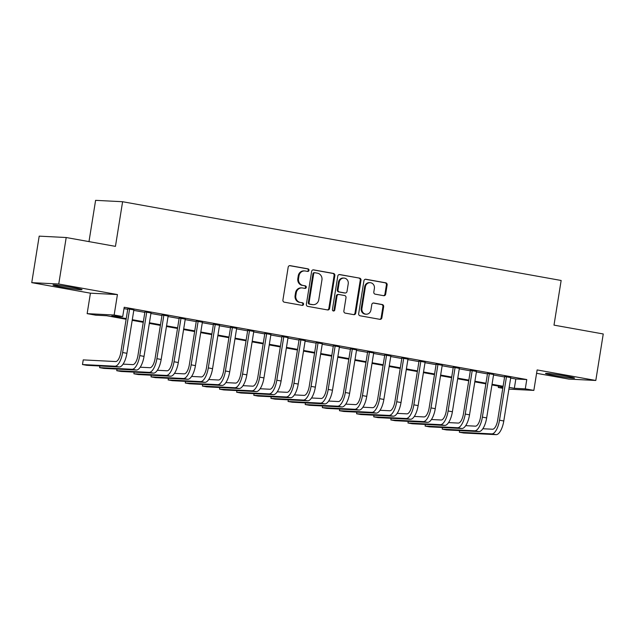 <?xml version="1.0" encoding="UTF-8"?>
<svg xmlns="http://www.w3.org/2000/svg" width="635" height="635" viewBox="0 0 635 635"><rect width="100%" height="100%" fill="white"/><g stroke="black" fill="none" stroke-linecap="round" stroke-linejoin="round"><path stroke-width="0.95" d="M308.991 270.351A1.294 1.191 92.9 0 0 308.023 268.859L290.155 265.652A1.849 1.707 92.9 0 0 288.179 267.176L282.916 300.045A1.849 1.707 92.9 0 0 284.305 302.173L302.173 305.379A1.294 1.191 92.9 0 0 303.554 304.316A1.294 1.191 92.9 0 0 302.585 302.824L300.268 302.411A5.921 5.461 92.9 0 1 295.823 295.6L296.267 292.862A5.921 5.461 92.9 0 1 301.942 287.909A5.921 5.461 92.9 0 1 302.577 287.98L304.895 288.401A1.294 1.191 92.9 0 0 306.276 287.33A1.294 1.191 92.9 0 0 305.3 285.845L302.99 285.425A5.921 5.461 92.9 0 1 298.545 278.622L298.982 275.884A5.921 5.461 92.9 0 1 304.665 270.931A5.921 5.461 92.9 0 1 305.3 271.002L307.61 271.423A1.294 1.191 92.9 0 0 308.991 270.351M307.332 271.367A1.294 1.191 92.9 0 0 307.292 268.827L289.616 265.652M301.895 305.332A1.294 1.191 92.9 0 0 301.855 302.784L300.268 302.411M304.617 288.346A1.294 1.191 92.9 0 0 304.57 285.806L302.99 285.425M565.721 376.071A14.708 0.667 -170.9 0 0 545.505 373.459A14.708 0.667 -170.9 0 0 554.339 375.491A14.708 0.667 -170.9 0 0 574.556 378.111A14.708 0.667 -170.9 0 0 565.721 376.071M73.215 287.623A14.708 0.667 -170.9 0 0 52.999 285.004A14.708 0.667 -170.9 0 0 61.825 287.044A14.708 0.667 -170.9 0 0 82.042 289.655A14.708 0.667 -170.9 0 0 73.215 287.623M383.691 295.696A1.849 1.707 92.9 0 0 385.659 294.172L387.136 284.948A1.849 1.707 92.9 0 0 385.747 282.821L365.911 279.257A1.849 1.707 92.9 0 0 363.934 280.781L358.672 313.65A1.849 1.707 92.9 0 0 360.061 315.778L379.897 319.341A1.849 1.707 92.9 0 0 381.873 317.817L383.659 306.673A1.849 1.707 92.9 0 0 382.27 304.546L373.777 303.022A1.849 1.707 92.9 0 0 371.8 304.546L370.919 310.07A4.953 4.564 92.9 0 1 366.165 314.206A4.953 4.564 92.9 0 1 361.926 308.459L365.387 286.822A4.953 4.564 92.9 0 1 370.141 282.686A4.953 4.564 92.9 0 1 374.388 288.433L373.809 292.044A1.849 1.707 92.9 0 0 375.198 294.172L383.691 295.696M510.667 378.071L515.826 379L526.772 379.555L525.288 388.858L533.852 390.398L508.897 389.12M66.199 237.522L58.753 284.02L31.75 282.646L39.195 236.141L66.199 237.522L115.451 246.364L122.603 201.724L561.149 280.479L553.998 325.128L603.25 333.97L595.805 380.468L537.131 369.935L533.852 390.398M31.75 282.646L90.424 293.18L117.427 294.561L58.753 284.02M117.427 294.561L114.149 315.023L122.714 316.555L111.768 316L126.23 318.595M526.772 379.555L124.206 307.261L122.714 316.555M334.843 275.558A1.849 1.707 92.9 0 0 333.454 273.431L313.611 269.867A1.849 1.707 92.9 0 0 311.642 271.391L306.372 304.252A1.849 1.707 92.9 0 0 307.761 306.38L327.604 309.943A1.849 1.707 92.9 0 0 329.581 308.419L334.843 275.558L334.113 275.519A1.849 1.707 92.9 0 0 332.724 273.391L313.071 269.867M339.757 274.566L359.601 278.13A1.849 1.707 92.9 0 1 360.99 280.257L355.727 313.118A1.849 1.707 92.9 0 1 353.751 314.642L345.257 313.118A1.849 1.707 92.9 0 1 343.868 310.991L346.004 297.664A1.849 1.707 92.9 0 0 344.615 295.537L338.987 294.521A1.849 1.707 92.9 0 0 337.01 296.045L334.788 309.92A1.294 1.191 92.9 0 1 333.542 311.007A1.294 1.191 92.9 0 1 332.43 309.499L337.788 276.09A1.849 1.707 92.9 0 1 339.757 274.566L339.36 274.542M536.591 373.309L568.801 379.095L595.805 380.468M133.866 309.912L127.794 308.816M150.995 312.984L144.923 311.896M168.124 316.063L162.052 314.968M185.261 319.135L179.189 318.048M202.39 322.215L196.318 321.127M219.519 325.295L213.447 324.199M236.649 328.366L230.576 327.279M253.778 331.446L247.713 330.351M270.915 334.518L264.843 333.431M288.044 337.598L281.972 336.51M305.173 340.677L299.101 339.582M322.302 343.749L316.23 342.662M339.431 346.829L333.367 345.734M356.568 349.901L350.496 348.813M373.697 352.981L367.625 351.893M390.827 356.052L384.754 354.965M407.956 359.132L401.884 358.045M425.085 362.212L419.021 361.117M442.222 365.284L436.15 364.196M459.351 368.363L453.279 367.276M476.48 371.435L470.408 370.348M493.609 374.515L487.537 373.428M123.984 308.626L127.714 309.301M133.787 310.388L144.851 312.372M150.916 313.46L161.981 315.452M168.053 316.54L179.11 318.524M185.182 319.619L196.239 321.604M202.311 322.691L213.368 324.683M219.44 325.771L230.505 327.755M236.569 328.843L247.634 330.835M253.706 331.922L264.763 333.907M270.835 335.002L281.892 336.987M287.965 338.074L299.022 340.058M305.094 341.154L316.159 343.138M322.223 344.226L333.288 346.218M339.36 347.305L350.417 349.29M356.489 350.385L367.546 352.369M373.618 353.457L384.675 355.441M390.747 356.537L401.812 358.521M407.876 359.608L418.941 361.601M425.013 362.688L436.07 364.673M442.143 365.768L453.2 367.752M459.272 368.84L470.329 370.824M476.401 371.919L487.466 373.904M493.538 374.991L504.595 376.984M510.738 377.595L504.674 376.499M122.603 201.724L95.599 200.343L88.987 241.61M502.785 388.287L498.284 387.477L502.872 387.715M498.499 386.112L498.284 387.477M126.127 319.238L106.656 315.738L95.71 315.182L87.146 313.642L114.149 315.023M90.424 293.18L87.146 313.642M509.175 387.374L514.342 388.302L525.288 388.858M132.302 319.691L143.359 321.675M149.431 322.763L160.488 324.747M166.56 325.842L177.617 327.827M183.69 328.914L194.755 330.906M200.819 331.994L211.884 333.978M217.956 335.074L229.013 337.058M235.085 338.145L246.142 340.13M252.214 341.225L263.271 343.21M269.343 344.297L280.408 346.289M286.472 347.377L297.537 349.361M303.609 350.456L314.666 352.441M320.738 353.528L331.795 355.513M337.868 356.608L348.925 358.592M354.997 359.68L366.062 361.672M372.126 362.76L383.191 364.744M389.263 365.839L400.32 367.824M406.392 368.911L417.449 370.896M423.521 371.991L434.578 373.975M440.65 375.063L451.715 377.055M457.779 378.142L468.844 380.127M474.916 381.222L485.973 383.207M492.046 384.294L503.103 386.278M502.999 386.921L491.942 384.937M485.87 383.842L474.813 381.857M468.741 380.77L457.684 378.777M451.612 377.69L440.547 375.706M434.483 374.61L423.418 372.626M417.346 371.538L406.289 369.554M400.217 368.459L389.16 366.474M383.088 365.387L372.031 363.395M365.958 362.307L354.894 360.323M348.829 359.227L337.764 357.243M331.692 356.156L320.635 354.171M314.563 353.076L303.506 351.091M297.434 350.004L286.369 348.012M280.305 346.924L269.24 344.94M263.168 343.845L252.111 341.86M246.039 340.773L234.982 338.788M228.91 337.693L217.853 335.709M211.78 334.621L200.716 332.629M194.651 331.541L183.586 329.557M177.514 328.462L166.457 326.477M160.385 325.39L149.328 323.405M143.256 322.31L132.199 320.326M515.826 379L514.342 388.302M304.665 270.931L303.935 270.891A5.921 5.461 92.9 0 0 298.252 275.844L298.982 275.884M302.26 285.393A5.921 5.461 92.9 0 1 297.815 278.582L298.252 275.844M301.942 287.909L301.22 287.877A5.921 5.461 92.9 0 0 295.537 292.822L296.267 292.862M299.537 302.371A5.921 5.461 92.9 0 1 295.092 295.561L295.537 292.822M327.414 309.912A1.849 1.707 92.9 0 0 328.851 308.388L334.113 275.519M315.055 272.756A1.294 1.191 92.9 0 0 313.674 273.82L309.055 302.673A1.294 1.191 92.9 0 0 310.023 304.157L312.46 304.594A5.921 5.461 92.9 0 0 313.095 304.673A5.921 5.461 92.9 0 0 318.778 299.72L321.937 280.003A5.921 5.461 92.9 0 0 317.492 273.193L315.055 272.756M314.325 272.717A1.294 1.191 92.9 0 0 312.944 273.788L313.674 273.82M313.095 304.673L312.364 304.633A5.921 5.461 92.9 0 1 311.729 304.562L309.293 304.125A1.294 1.191 92.9 0 1 308.324 302.633L312.944 273.788M339.217 274.558L359.601 278.13M353.56 314.611A1.849 1.707 92.9 0 0 354.997 313.079L360.259 280.218A1.849 1.707 92.9 0 0 358.87 278.09M338.257 294.481A1.849 1.707 92.9 0 0 336.28 296.005L334.058 309.888L334.788 309.92M333.184 310.92A1.294 1.191 92.9 0 0 334.058 309.888M348.226 283.829A4.953 4.564 92.9 0 0 343.979 278.074A4.953 4.564 92.9 0 0 339.225 282.218L338.003 289.838A1.849 1.707 92.9 0 0 339.392 291.965L345.027 292.981A1.849 1.707 92.9 0 0 347.004 291.457L348.226 283.829M343.979 278.074L343.249 278.043A4.953 4.564 92.9 0 0 338.495 282.178L339.225 282.218M344.694 292.957A1.849 1.707 92.9 0 1 344.297 292.941L338.661 291.925A1.849 1.707 92.9 0 1 337.272 289.798L338.495 282.178M370.141 282.686L369.411 282.646A4.953 4.564 92.9 0 0 364.657 286.782L365.387 286.822M366.165 314.206L365.442 314.174A4.953 4.564 92.9 0 1 361.196 308.419L364.657 286.782M379.706 319.302A1.849 1.707 92.9 0 0 381.143 317.778L382.929 306.641A1.849 1.707 92.9 0 0 381.54 304.514L373.237 303.022M383.5 295.656A1.849 1.707 92.9 0 0 384.929 294.132L386.405 284.909A1.849 1.707 92.9 0 0 385.016 282.781L365.371 279.257M127.833 308.586L120.809 352.441A9.43 3.627 100.2 0 1 115.665 361.553L83.233 359.894L82.486 364.546L114.927 366.204A14.145 5.445 -79.8 0 0 122.634 352.528L129.619 308.912M82.486 364.546L86.765 365.315L119.205 366.974A14.145 5.445 -79.8 0 0 126.913 353.298L133.898 309.682M99.878 365.982L99.616 367.625L132.056 369.276A14.145 5.445 -79.8 0 0 139.763 355.608L146.748 311.983M99.616 367.625L103.894 368.395L136.334 370.046A14.145 5.445 -79.8 0 0 144.042 356.378L151.035 312.753M144.963 311.666L137.938 355.513A9.43 3.627 100.2 0 1 132.802 364.625L123.087 364.133M117.007 369.062L116.745 370.697L149.185 372.356A14.145 5.445 -79.8 0 0 156.893 358.68L163.878 315.063M116.745 370.697L121.031 371.467L153.472 373.126A14.145 5.445 -79.8 0 0 161.179 359.45L168.164 315.833M162.092 314.746L155.067 358.592A9.43 3.627 100.2 0 1 149.931 367.705L140.216 367.213M134.136 372.142L133.874 373.777L166.314 375.428A14.145 5.445 -79.8 0 0 174.022 361.759L181.015 318.143M133.874 373.777L138.16 374.547L170.601 376.198A14.145 5.445 -79.8 0 0 178.308 362.529L185.293 318.913M179.221 317.817L172.196 361.664A9.43 3.627 100.2 0 1 167.061 370.784L157.345 370.284M151.273 375.214L151.011 376.857L183.444 378.508A14.145 5.445 -79.8 0 0 191.159 364.839L198.144 321.215M151.011 376.857L155.289 377.627L187.73 379.278A14.145 5.445 -79.8 0 0 195.437 365.609L202.422 321.985M196.35 320.897L189.333 364.744A9.43 3.627 100.2 0 1 184.19 373.856L174.482 373.364M168.402 378.293L168.14 379.928L200.581 381.587A14.145 5.445 -79.8 0 0 208.288 367.911L215.273 324.294M168.14 379.928L172.418 380.698L204.859 382.357A14.145 5.445 -79.8 0 0 212.566 368.681L219.559 325.064M213.487 323.969L206.462 367.824A9.43 3.627 100.2 0 1 201.319 376.936L191.611 376.436M185.531 381.365L185.269 383.008L217.71 384.659A14.145 5.445 -79.8 0 0 225.417 370.991L232.402 327.366M185.269 383.008L189.555 383.778L221.988 385.429A14.145 5.445 -79.8 0 0 229.703 371.761L236.688 328.136M230.616 327.049L223.591 370.896A9.43 3.627 100.2 0 1 218.456 380.008L208.74 379.516M202.66 384.445L202.398 386.08L234.839 387.739A14.145 5.445 -79.8 0 0 242.546 374.063L249.531 330.446M202.398 386.08L206.685 386.85L239.125 388.509A14.145 5.445 -79.8 0 0 246.832 374.833L253.817 331.216M247.745 330.129L240.721 373.975A9.43 3.627 100.2 0 1 235.585 383.088L225.869 382.595M219.789 387.525L219.527 389.16L251.968 390.811A14.145 5.445 -79.8 0 0 259.675 377.142L266.668 333.526M219.527 389.16L223.814 389.93L256.254 391.581A14.145 5.445 -79.8 0 0 263.962 377.912L270.947 334.296M264.874 333.2L257.85 377.047A9.43 3.627 100.2 0 1 252.714 386.167L242.999 385.667M236.926 390.596L236.665 392.24L269.097 393.89A14.145 5.445 -79.8 0 0 276.812 380.222L283.797 336.598M236.665 392.24L240.943 393.009L273.383 394.66A14.145 5.445 -79.8 0 0 281.091 380.992L288.076 337.368M282.011 336.28L274.987 380.127A9.43 3.627 100.2 0 1 269.843 389.239L260.136 388.747M254.056 393.676L253.794 395.311L286.234 396.97A14.145 5.445 -79.8 0 0 293.941 383.294L300.926 339.677M253.794 395.311L258.072 396.081L290.512 397.74A14.145 5.445 -79.8 0 0 298.22 384.064L305.213 340.447M299.141 339.352L292.116 383.199A9.43 3.627 100.2 0 1 286.98 392.319L277.265 391.819M271.185 396.748L270.923 398.391L303.363 400.042A14.145 5.445 -79.8 0 0 311.071 386.374L318.056 342.749M270.923 398.391L275.209 399.161L307.642 400.812A14.145 5.445 -79.8 0 0 315.357 387.144L322.342 343.519M316.27 342.432L309.245 386.278A9.43 3.627 100.2 0 1 304.109 395.391L294.394 394.899M288.314 399.828L288.052 401.463L320.492 403.122A14.145 5.445 -79.8 0 0 328.2 389.445L335.185 345.829M288.052 401.463L292.338 402.233L324.779 403.892A14.145 5.445 -79.8 0 0 332.486 390.215L339.471 346.599M333.399 345.511L326.374 389.358A9.43 3.627 100.2 0 1 321.239 398.47L311.523 397.978M305.443 402.907L305.181 404.543L337.622 406.194A14.145 5.445 -79.8 0 0 345.329 392.525L352.322 348.909M305.181 404.543L309.467 405.313L341.908 406.964A14.145 5.445 -79.8 0 0 349.615 393.295L356.6 349.679M350.528 348.583L343.511 392.43A9.43 3.627 100.2 0 1 338.368 401.55L328.652 401.05M322.58 405.979L322.318 407.622L354.751 409.273A14.145 5.445 -79.8 0 0 362.466 395.605L369.451 351.981M322.318 407.622L326.596 408.392L359.037 410.043A14.145 5.445 -79.8 0 0 366.744 396.375L373.729 352.75M367.665 351.663L360.64 395.51A9.43 3.627 100.2 0 1 355.497 404.622L345.789 404.13M339.709 409.059L339.447 410.694L371.888 412.353A14.145 5.445 -79.8 0 0 379.595 398.677L386.58 355.06M339.447 410.694L343.726 411.464L376.166 413.123A14.145 5.445 -79.8 0 0 383.873 399.447L390.866 355.83M384.794 354.735L377.769 398.582A9.43 3.627 100.2 0 1 372.634 407.702L362.918 407.202M356.838 412.131L356.576 413.774L389.017 415.425A14.145 5.445 -79.8 0 0 396.724 401.757L403.709 358.132M356.576 413.774L360.863 414.544L393.295 416.195A14.145 5.445 -79.8 0 0 401.01 402.526L407.995 358.902M401.923 357.815L394.899 401.661A9.43 3.627 100.2 0 1 389.763 410.774L380.048 410.281M373.967 415.211L373.705 416.846L406.146 418.505A14.145 5.445 -79.8 0 0 413.853 404.828L420.838 361.212M373.705 416.846L377.992 417.616L410.432 419.275A14.145 5.445 -79.8 0 0 418.14 405.598L425.125 361.982M419.052 360.894L412.028 404.741A9.43 3.627 100.2 0 1 406.892 413.853L397.177 413.361M391.096 418.29L390.835 419.925L423.275 421.576A14.145 5.445 -79.8 0 0 430.982 407.908L437.975 364.292M390.835 419.925L395.121 420.695L427.561 422.346A14.145 5.445 -79.8 0 0 435.269 408.678L442.254 365.061M436.181 363.966L429.165 407.813A9.43 3.627 100.2 0 1 424.021 416.933L414.306 416.433M408.234 421.362L407.972 423.005L440.412 424.656A14.145 5.445 -79.8 0 0 448.119 410.988L455.104 367.363M407.972 423.005L412.25 423.767L444.69 425.426A14.145 5.445 -79.8 0 0 452.398 411.75L459.383 368.133M453.319 367.046L446.294 410.893A9.43 3.627 100.2 0 1 441.15 420.005L431.443 419.513M425.363 424.442L425.101 426.077L457.541 427.736A14.145 5.445 -79.8 0 0 465.249 414.06L472.234 370.443M425.101 426.077L429.379 426.847L461.82 428.498A14.145 5.445 -79.8 0 0 469.527 414.83L476.52 371.213M470.448 370.118L463.423 413.964A9.43 3.627 100.2 0 1 458.287 423.085L448.572 422.585M442.492 427.514L442.23 429.157L474.67 430.808A14.145 5.445 -79.8 0 0 482.378 417.139L489.363 373.515M442.23 429.157L446.516 429.927L478.949 431.578A14.145 5.445 -79.8 0 0 486.664 417.909L493.649 374.285M487.577 373.197L480.552 417.044A9.43 3.627 100.2 0 1 475.417 426.156L465.701 425.664M459.621 430.594L459.359 432.229L491.8 433.888A14.145 5.445 -79.8 0 0 499.507 420.211L506.492 376.595M459.359 432.229L463.645 432.999L496.086 434.657A14.145 5.445 -79.8 0 0 503.793 420.981L510.778 377.365M504.706 376.277L497.681 420.124A9.43 3.627 100.2 0 1 492.546 429.236L482.83 428.744M307.292 268.827L308.023 268.859M301.855 302.784L302.585 302.824M304.57 285.806L305.3 285.845M297.815 278.582L298.545 278.622M295.092 295.561L295.823 295.6M289.758 265.636L290.155 265.652M328.851 308.388L329.581 308.419M313.214 269.843L313.611 269.867M332.724 273.391L333.454 273.431M308.324 302.633L309.055 302.673M309.293 304.125L310.023 304.157M311.729 304.562L312.46 304.594M360.259 280.218L360.99 280.257M354.997 313.079L355.727 313.118M336.28 296.005L337.01 296.045M337.272 289.798L338.003 289.838M338.661 291.925L339.392 291.965M344.297 292.941L345.027 292.981M361.196 308.419L361.926 308.459M373.38 303.006L373.777 303.022M381.54 304.514L382.27 304.546M382.929 306.641L383.659 306.673M381.143 317.778L381.873 317.817M365.506 279.241L365.911 279.257M385.016 282.781L385.747 282.821M386.405 284.909L387.136 284.948M384.929 294.132L385.659 294.172M122.634 352.528L126.913 353.298M114.927 366.204L119.205 366.974M139.763 355.608L144.042 356.378M132.056 369.276L136.334 370.046M156.893 358.68L161.179 359.45M149.185 372.356L153.472 373.126M174.022 361.759L178.308 362.529M166.314 375.428L170.601 376.198M191.159 364.839L195.437 365.609M183.444 378.508L187.73 379.278M208.288 367.911L212.566 368.681M200.581 381.587L204.859 382.357M225.417 370.991L229.703 371.761M217.71 384.659L221.988 385.429M242.546 374.063L246.832 374.833M234.839 387.739L239.125 388.509M259.675 377.142L263.962 377.912M251.968 390.811L256.254 391.581M276.812 380.222L281.091 380.992M269.097 393.89L273.383 394.66M293.941 383.294L298.22 384.064M286.234 396.97L290.512 397.74M311.071 386.374L315.357 387.144M303.363 400.042L307.642 400.812M328.2 389.445L332.486 390.215M320.492 403.122L324.779 403.892M345.329 392.525L349.615 393.295M337.622 406.194L341.908 406.964M362.466 395.605L366.744 396.375M354.751 409.273L359.037 410.043M379.595 398.677L383.873 399.447M371.888 412.353L376.166 413.123M396.724 401.757L401.01 402.526M389.017 415.425L393.295 416.195M413.853 404.828L418.14 405.598M406.146 418.505L410.432 419.275M430.982 407.908L435.269 408.678M423.275 421.576L427.561 422.346M448.119 410.988L452.398 411.75M440.412 424.656L444.69 425.426M465.249 414.06L469.527 414.83M457.541 427.736L461.82 428.498M482.378 417.139L486.664 417.909M474.67 430.808L478.949 431.578M499.507 420.211L503.793 420.981M491.8 433.888L496.086 434.657M314.182 272.701L314.912 272.74M338.058 294.465L338.788 294.497M344.495 292.965L345.226 292.997"/></g></svg>
